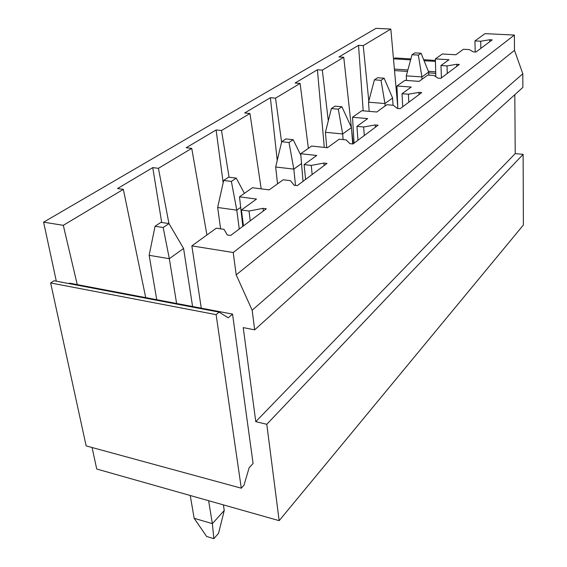 <?xml version="1.0" encoding="UTF-8"?>
<svg xmlns="http://www.w3.org/2000/svg" width="567" height="567" viewBox="0 0 567 567"><rect width="100%" height="100%" fill="white"/><g stroke="black" fill="none" stroke-linecap="round" stroke-linejoin="round"><path stroke-width="0.85" d="M92.095 447.526L96.716 469.022L279.155 520.669L266.795 424.293L255.781 421.664L243.229 327.598L254.682 329.838L522.866 87.403L522.809 73.774L514.489 50.321L514.375 35.062L233.214 252.506L191.852 245.887L216.296 228.189L224.05 229.352L227.254 234.951L230.641 235.468L266.32 208.784L263.038 208.337L263.35 211.002M514.375 35.062L485.012 33.637L474.948 40.923L475.21 51.994M263.038 208.337L249.012 211.052L241.422 209.996L256.497 199.081L239.508 196.827L252.421 187.734L269.212 189.874L283.174 179.767L290.474 180.66L294.117 185.225L297.299 185.622L326.996 163.416L323.913 163.069L311.269 165.415L304.125 164.6L316.747 155.464L300.73 153.721L311.595 146.066L327.435 147.725L339.201 139.206L346.083 139.893L349.988 143.671L352.993 143.975L378.09 125.208L375.177 124.938L363.674 127.001L356.934 126.37L367.657 118.602L352.525 117.249L361.796 110.714L376.764 112.004L386.822 104.725L393.321 105.264L397.375 108.432L400.21 108.666L421.699 92.598L418.949 92.393L408.403 94.214L402.024 93.725L411.252 87.042L396.921 85.986L404.923 80.351L419.105 81.357L427.794 75.064L433.953 75.482L438.071 78.168L440.75 78.352L459.362 64.44L456.754 64.277L447.016 65.907L440.97 65.524L448.993 59.712L435.392 58.89L442.366 53.978L455.833 54.765L463.416 49.272L469.263 49.598L473.402 51.895L475.94 52.036L492.213 39.874L489.739 39.747L480.696 41.221L474.948 40.923M232.548 314.104L228.203 317.818L219.131 312.126L216.119 314.65L241.294 488.201L243.973 485.253L249.154 467.747L253.088 463.473L232.548 314.104L69.571 283.174L68.954 283.592M63.298 225.319L123.337 189.35L117.518 188.549L152.75 167.612L158.434 168.321L191.738 148.363L186.196 147.739L216.105 129.971L221.513 130.523L249.955 113.478L244.682 112.989L270.381 97.715L275.534 98.148L300.106 83.427L295.074 83.044L317.407 69.776L322.318 70.117L343.758 57.274L338.96 56.969L358.535 45.339L363.227 45.608L390.826 29.066L375.992 28.35L43.616 222.172L63.298 225.319L77.254 284.634M43.616 222.172L56.31 281.182M254.682 329.838L252.166 310.227L236.191 274.839L233.214 252.506M191.852 245.887L201.278 308.172M514.489 50.321L236.191 274.839M279.155 520.669L523.384 225.014L523.121 154.366L515.226 153.586L514.808 94.689M390.826 29.066L397.743 106.646M480.696 41.221L480.844 48.372M489.739 39.747L489.768 41.696M435.803 76.694L435.392 58.89M440.97 65.524L441.431 77.842M447.016 65.907L447.278 73.469M456.754 64.277L456.818 66.339M397.814 108.467L396.921 85.986M402.024 93.725L402.733 106.78M408.403 94.214L408.814 102.23M418.949 92.393L419.048 94.576M354.063 143.175L352.525 117.249M356.934 126.37L357.961 140.262M363.674 127.001L364.283 135.534M375.177 124.938L375.333 127.27M303.019 181.348L300.73 153.721M304.125 164.6L305.578 179.434M311.269 165.415L312.133 174.53M323.913 163.069L324.133 165.557M239.508 196.827L242.804 226.368M241.422 209.996L243.449 225.886M249.012 211.052L250.224 220.818M216.119 314.65L50.647 282.954L86.149 445.903L241.294 488.201M50.647 282.954L54.021 280.75L219.131 312.126M123.337 189.35L145.719 297.625M523.121 154.366L266.795 424.293M515.226 153.586L255.781 421.664M522.809 73.774L252.166 310.227M363.227 45.608L368.812 101.146M435.725 73.334L428.702 72.867M407.482 71.442L394.526 70.577M435.69 71.818L428.368 71.329M407.886 69.975L394.391 69.082M393.519 59.308L394.993 57.954L410.898 58.925M152.75 167.612L161.701 222.484M158.434 168.321L168.952 223.575M191.738 148.363L206.912 234.979M216.105 129.971L223.164 182.765M221.513 130.523L229.068 177.23M249.955 113.478L261.196 188.854M270.381 97.715L277.235 160.44M275.534 98.148L281.601 142.119M300.106 83.427L308.37 148.334M317.407 69.776L324.281 147.392M322.318 70.117L328.293 120.835M343.758 57.274L351.391 127.504M351.568 129.085L353.17 143.841M358.535 45.339L363.178 110.834M435.449 61.406L424.073 60.704M410.636 59.875L393.661 58.826M435.428 60.435L423.677 59.712M422.032 79.238L421.926 76.921L428.666 72.073L428.794 75.135M406.525 80.464L406.284 75.843L421.926 76.921L418.326 55.098L421.068 53.248L428.666 72.073M421.068 53.248L414.803 52.88L412.039 54.73L418.326 55.098M412.039 54.73L406.284 75.843M385.099 105.972L384.95 103.534L392.612 98.02L393.03 105.242M369.167 111.352L368.536 102.188L384.95 103.534L381.01 80.316L384.128 78.211L392.612 98.02M384.128 78.211L377.558 77.743L374.411 79.841L381.01 80.316M374.411 79.841L368.536 102.188M343.113 139.595L342.659 133.968L351.455 127.639L352.702 143.947M326.755 147.654L325.415 132.288L342.659 133.968L338.315 109.169L341.901 106.745L351.455 127.639M341.901 106.745L334.991 106.157L331.383 108.566L338.315 109.169M331.383 108.566L325.415 132.288M295.492 185.395L293.826 169.115L301.545 163.558M277.532 183.857L275.675 167.003L293.826 169.115L289 142.494L293.16 139.68L300.864 155.344M293.16 139.68L285.881 138.936L281.693 141.729L289 142.494M281.693 141.729L275.675 167.003M239.246 229.033L236.8 210.151L240.684 207.359M220.598 228.834L217.664 207.487L236.8 210.151L231.379 181.426L236.269 178.123L244.412 193.375M236.269 178.123L228.593 177.173L223.674 180.455L231.379 181.426M223.674 180.455L217.664 207.487M213.844 538.65L212.356 523.646L194.155 518.302L206.65 536.488L213.844 538.65L218.557 533.327L224.256 510.456L223.391 504.885M208.628 500.704L212.356 523.646L224.256 510.456M176.606 303.487L169.335 258.708L183.573 248.459L192.589 306.52M156.747 299.716L149.149 255.313L169.335 258.708L163.176 227.516L168.994 223.582L183.573 248.459M194.155 518.302L190.25 495.501M168.994 223.582L160.9 222.363L155.046 226.268L163.176 227.516M155.046 226.268L149.149 255.313"/></g></svg>
